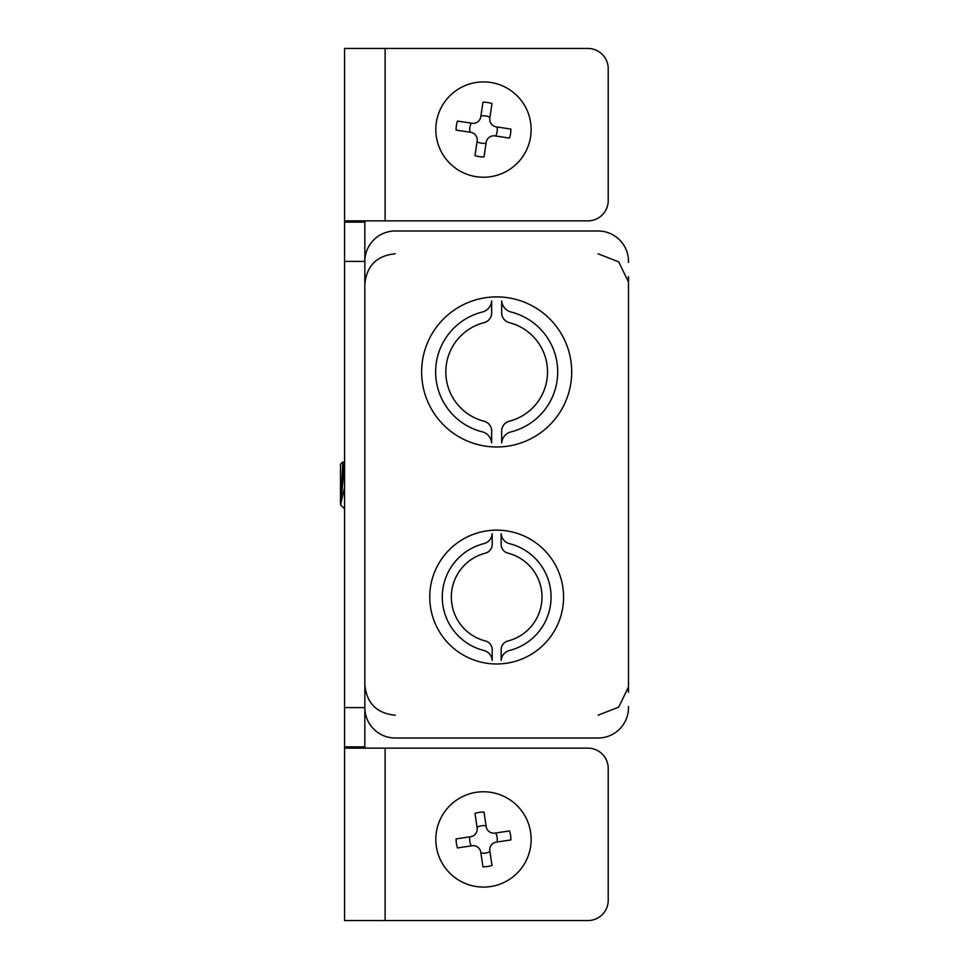 <?xml version="1.0" encoding="UTF-8"?>
<svg xmlns="http://www.w3.org/2000/svg" width="969" height="969" viewBox="0 0 969 969"><rect width="100%" height="100%" fill="white"/><g stroke="black" fill="none" stroke-linecap="round" stroke-linejoin="round"><path stroke-width="1.45" d="M628.493 276.613L628.493 692.387M628.493 706.534L628.493 707.6A30.427 30.427 0 0 1 598.079 738.015L395.267 738.015A30.427 30.427 0 0 1 364.841 707.6L364.841 746.869L365.483 748.153M598.079 230.985L395.267 230.985L598.079 230.985A30.427 30.427 0 0 1 628.493 261.4L628.493 262.466M429.739 597.061A66.934 66.934 0 0 0 530.128 655.02A66.934 66.934 0 0 0 530.128 539.103A66.934 66.934 0 0 0 429.739 597.061M421.624 371.939A75.037 75.037 0 0 0 534.185 436.922A75.037 75.037 0 0 0 534.185 306.955A75.037 75.037 0 0 0 421.624 371.939M395.267 230.985A30.427 30.427 0 0 0 364.841 261.4L364.841 707.6L344.564 707.6L344.564 746.869L345.848 748.153L385.117 748.153L385.117 920.55L344.564 920.55L344.564 746.869L364.841 746.869M598.079 738.015L395.267 738.015M365.483 220.847L364.841 222.131L364.841 707.6M364.841 222.131L344.564 222.131L344.564 48.45L587.941 48.45A20.276 20.276 0 0 1 608.217 68.726L608.217 200.559A20.276 20.276 0 0 1 587.941 220.847L345.848 220.847L344.564 222.131L344.564 707.6M385.117 748.153L587.941 748.153A20.276 20.276 0 0 1 608.217 768.441L608.217 900.274A20.276 20.276 0 0 1 587.941 920.55L385.117 920.55M490.532 82.438A47.663 47.663 0 0 1 520.789 159.243A47.663 47.663 0 0 1 439.139 147.046A47.663 47.663 0 0 1 490.532 82.438M484.003 156.954A27.374 27.374 0 0 1 474.98 155.597L477.16 141.038A7.704 7.704 0 0 0 470.68 132.281L456.108 130.1A27.374 27.374 0 0 1 457.465 121.077L472.024 123.245A7.704 7.704 0 0 0 480.781 116.764L482.962 102.205A27.374 27.374 0 0 1 491.986 103.55L489.817 118.109A7.704 7.704 0 0 0 496.298 126.878L510.857 129.059A27.374 27.374 0 0 1 509.512 138.082L494.941 135.902A7.704 7.704 0 0 0 486.184 142.382L484.003 156.954M486.075 143.109A13.784 13.784 0 0 1 477.051 141.765M497.024 126.987A13.784 13.784 0 0 1 495.68 136.011M480.89 116.038A13.784 13.784 0 0 1 489.926 117.382M469.941 132.172A13.784 13.784 0 0 1 471.297 123.136M490.532 886.562A47.663 47.663 0 0 1 439.139 821.954A47.663 47.663 0 0 1 520.789 809.757A47.663 47.663 0 0 1 490.532 886.562M474.98 813.403A27.374 27.374 0 0 1 484.003 812.046L486.184 826.618A7.704 7.704 0 0 0 494.941 833.098L509.512 830.917A27.374 27.374 0 0 1 510.857 839.941L496.298 842.122A7.704 7.704 0 0 0 489.817 850.891L491.986 865.45A27.374 27.374 0 0 1 482.962 866.795L480.781 852.236A7.704 7.704 0 0 0 472.024 845.755L457.465 847.923A27.374 27.374 0 0 1 456.108 838.9L470.68 836.719A7.704 7.704 0 0 0 477.16 827.962L474.98 813.403M477.051 827.235A13.784 13.784 0 0 1 486.075 825.891M471.297 845.864A13.784 13.784 0 0 1 469.941 836.828M489.926 851.618A13.784 13.784 0 0 1 480.89 852.962M495.68 832.989A13.784 13.784 0 0 1 497.024 842.013M492.191 660.446L492.216 649.751A9.036 9.036 0 0 0 485.626 641.042A45.349 45.349 0 0 1 485.626 553.081A9.036 9.036 0 0 0 492.216 544.372L492.191 533.677A11.083 11.083 0 0 1 484.5 543.488A55.1 55.1 0 0 0 484.5 650.635A11.083 11.083 0 0 1 492.191 660.446M484.282 322.592A10.138 10.138 0 0 0 491.671 312.83L491.671 300.959A12.427 12.427 0 0 1 483.01 311.836A61.81 61.81 0 0 0 483.01 432.041A12.427 12.427 0 0 1 491.634 442.918L491.671 431.048A10.138 10.138 0 0 0 484.282 421.285A50.885 50.885 0 0 1 484.282 322.592M501.155 533.677L501.13 544.372A9.036 9.036 0 0 0 507.708 553.081A45.349 45.349 0 0 1 507.708 641.042A9.036 9.036 0 0 0 501.13 649.751L501.155 660.446A11.083 11.083 0 0 1 508.846 650.635A55.1 55.1 0 0 0 508.846 543.488A11.083 11.083 0 0 1 501.155 533.677M509.064 421.285A10.138 10.138 0 0 0 501.676 431.048L501.676 442.918A12.427 12.427 0 0 1 510.324 432.041A61.81 61.81 0 0 0 510.324 311.836A12.427 12.427 0 0 1 501.7 300.959L501.676 312.83A10.138 10.138 0 0 0 509.064 322.592A50.885 50.885 0 0 1 509.064 421.285M344.564 464.321L340.64 504.134L342.881 461.862L344.346 464.26M344.564 487.516L340.64 504.134M344.782 464.09L343.741 464.95L340.64 499.968M342.869 461.85L340.507 464.224L340.507 504.776L344.564 508.834M385.117 48.45L385.117 220.847M364.841 261.4L344.564 261.4M395.267 715.207C376.784 713.402 366.645 703.264 364.841 684.78M395.267 253.793C376.784 255.598 366.645 265.736 364.841 284.22M598.079 715.207L618.719 707.128L628.409 687.166M598.079 253.793L618.719 261.872L628.409 281.834"/></g></svg>
